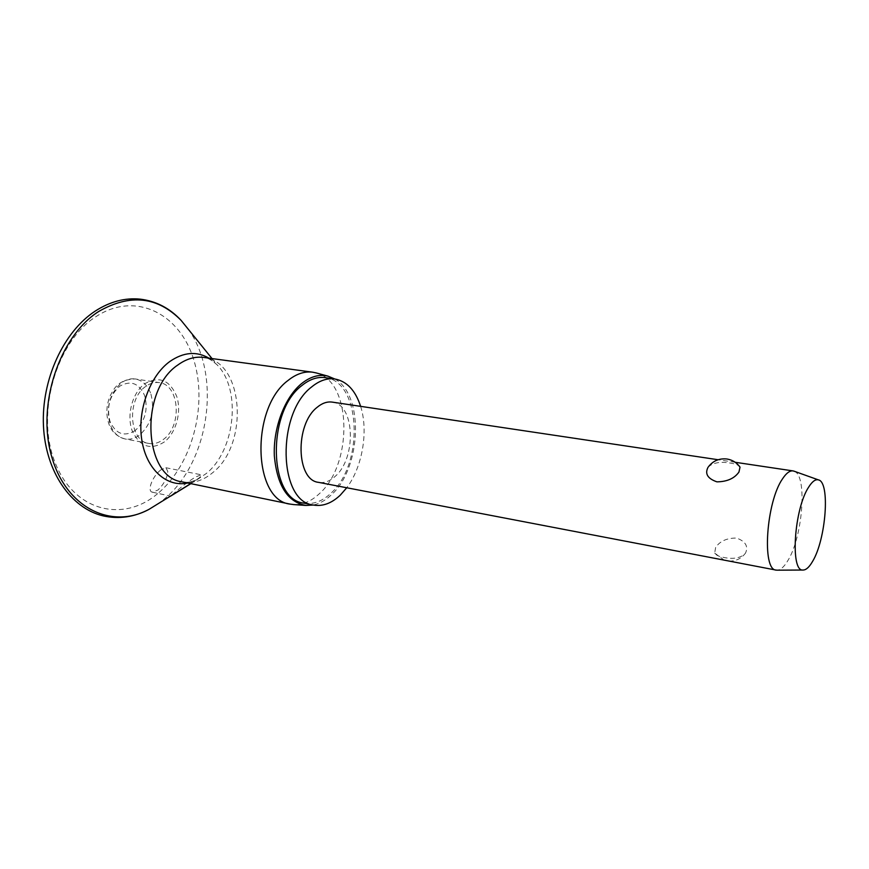 <?xml version="1.0" encoding="UTF-8"?>
<svg xmlns="http://www.w3.org/2000/svg" width="869" height="869" viewBox="0 0 869 869"><rect width="100%" height="100%" fill="white"/><g stroke="black" fill="none" stroke-linecap="round" stroke-linejoin="round"><path stroke-width="0.65" stroke-dasharray="4.34 3.26" d="M160.722 469.933C152.064 476.809 146.807 491.376 152.423 492.202L158.071 489.986C164.176 483.794 167.402 477.581 167.771 471.335L165.86 467.718L160.722 469.933M164.447 441.876C150.554 450.653 139.757 446.84 132.055 430.437C126.429 414.774 132.577 392.484 144.851 383.696C159.146 375.701 169.781 379.949 176.744 396.449C181.795 411.776 176.157 432.729 164.447 441.876M190.865 483.653L199.37 477.733C201.543 475.745 202.162 474.767 201.239 474.789L195.677 476.962C190.398 480.046 183.098 485.499 173.767 493.331L170.628 496.112M316.392 372.975C352.108 381.545 353.053 464.633 319.151 493.885C311.135 501.337 302.727 504.911 293.95 504.607M334.75 378.971C364.274 394.776 361.493 468.293 331.23 494.972C325.538 500.348 319.553 503.705 313.264 505.03M325.093 377.646C361.232 380.807 364.274 464.328 330.796 493.342C322.073 501.478 313.046 504.726 303.716 503.086M145.764 386.401C126.429 399.099 129.014 441.311 148.914 443.451C153.987 444.309 158.864 442.918 163.578 439.29C182.403 425.908 179.557 384.598 159.277 382.632C154.682 381.98 150.174 383.229 145.764 386.401M794.255 471.259C807.583 475.332 802.76 537.346 787.672 560.907C784.142 566.762 780.71 569.858 777.397 570.173M332.208 402.108C354.921 404.107 356.714 457.985 335.249 476.299C329.818 481.296 324.246 483.316 318.521 482.349M715.643 547.437L714.676 553.097C715.937 555.128 719 556.594 723.866 557.485C732.697 559.267 739.573 558.224 744.505 554.346L745.537 553.032C748.524 546.329 745.537 541.333 736.575 538.074C726.951 537.965 719.977 541.083 715.643 547.437M708.018 467.316L708.474 466.74C713.395 462.645 720.64 461.417 730.199 463.079C734.674 463.709 737.716 464.752 739.345 466.218M360.624 406.355C368.586 431.078 362.449 467.066 346.753 487.759M188.182 329.123C221.997 375.299 209.212 463.068 163.698 499.469L158.462 503.509M157.582 493.69C123.333 522.834 74.245 511.754 55.116 462.666C35.39 413.948 56.007 341.832 95.992 316.609C135.673 290.626 180.024 313.959 193.744 359.777C207.995 405.345 192.158 465.143 157.582 493.69M208.951 358.158L217.033 364.763C241.636 389.41 235.314 450.544 206.138 473.605L197.48 479.438L187.671 483.001M212.025 358.571L217.033 364.763C211.515 359.82 207.039 357.376 203.607 357.431C244.048 361.113 249.305 444.559 212.514 472.812C202.901 480.774 192.864 483.805 182.381 481.904L184.076 482.176C187.791 482.751 192.266 481.839 197.48 479.438L190.702 483.62M150.945 394.124C155.03 410.57 151.325 424.17 139.8 434.913C135.075 438.476 130.154 439.823 125.049 438.954C118.249 437.476 113.274 432.653 110.135 424.485C105.703 407.409 109.559 393.451 121.693 382.642C126.114 379.525 130.643 378.308 135.282 378.96C142.614 380.394 147.828 385.445 150.945 394.124M135.238 430.481C124.386 437.161 115.979 434.185 110.037 421.552C106.366 407.137 109.624 395.33 119.813 386.14C130.882 380.025 139.181 383.251 144.721 395.819C148.23 409.81 145.069 421.367 135.238 430.481M152.423 492.202L170.487 496.101M148.914 443.451L125.049 438.954C116.663 436.488 111.243 431.361 108.777 423.551C105.899 414.632 106.279 405.551 109.95 396.318C113.806 388.867 117.912 379.449 135.282 378.96L159.277 382.632M714.676 553.097L724.203 560.136M729.015 561.059C735.304 561.276 740.464 559.039 744.505 554.346M735.196 462.275L718.131 459.734M165.86 467.718L201.239 474.789"/><path stroke-width="1.3" d="M170.628 496.112L190.865 483.653M293.95 504.607L290.213 504.118C252.922 500.522 250.315 407.93 288.073 380.437C296.253 373.887 304.465 371.139 312.699 372.193L316.392 372.975M346.753 487.759L340.246 495.189C331.545 503.39 322.562 506.67 313.285 505.03L305.975 505.454C287.672 502.163 277.124 485.641 274.343 455.888C273.051 428.135 284.717 397.437 301.358 383.772C310.331 376.549 319.216 374.007 328.015 376.158L334.75 378.971M334.771 378.971L325.093 377.646C317.326 376.646 309.581 379.286 301.847 385.575C266.392 411.873 268.695 499.773 303.716 503.086L313.285 505.03C278.428 501.782 276.277 413.448 311.613 386.966C319.325 380.644 327.037 377.972 334.771 378.971C346.796 381.209 355.41 390.333 360.624 406.355M777.397 570.173L776.147 570.097C761.678 570.216 766.186 501.88 782.589 478.743C786.315 473.105 789.802 470.487 793.049 470.911L794.255 471.259M739.345 466.218L740.03 467.164L738.943 472.052C734.435 478.45 727.092 481.708 716.925 481.85C707.648 478.634 704.683 473.79 708.018 467.316M776.147 570.097L318.521 482.349C296.253 480.307 294.754 424.626 317.022 407.409C322.051 403.173 327.113 401.413 332.208 402.108L718.131 459.734M812.472 561.591C809.169 567.272 806.008 570.086 802.999 570.031C790.019 571.889 794.114 508.669 808.735 487.009C812.222 481.491 815.437 479.112 818.37 479.873C830.416 481.828 826.006 539.692 812.472 561.591M158.462 503.509L148.947 509.386C111.982 529.514 66.522 508.647 51.727 456.768C36.476 405.16 59.255 336.433 98.675 311.493C130.089 293.494 157.582 296.47 181.154 320.433L188.182 329.123M187.671 483.001C166.891 487.585 146.416 469.597 141.832 440.181C137.085 410.852 149.75 375.897 169.944 361.417C183.565 352.097 196.568 351.011 208.951 358.158M290.213 504.118L182.381 481.904C143.396 477.668 139.138 390.279 178.015 364.871C186.444 358.799 194.971 356.323 203.607 357.431L312.699 372.193M95.536 310.885C110.211 301.521 125.147 297.611 140.365 299.164C156.214 301.141 169.803 308.223 181.154 320.433L212.025 358.571M95.34 311.015C63.459 331.708 41.321 379.796 43.45 425.723C45.503 471.606 70.976 508.474 103.411 515.936C119.02 519.325 134.195 517.142 148.947 509.386L190.702 483.62M305.975 505.454L293.114 504.541M802.999 570.031L776.788 570.183M724.203 560.136L729.015 561.059M740.03 467.164C736.825 462.645 732.469 459.929 726.962 459.006C719.282 458.191 713.123 460.766 708.474 466.74M818.37 479.873L793.69 471.052M793.049 470.911L735.196 462.275M328.015 376.158L315.577 372.758"/></g></svg>
